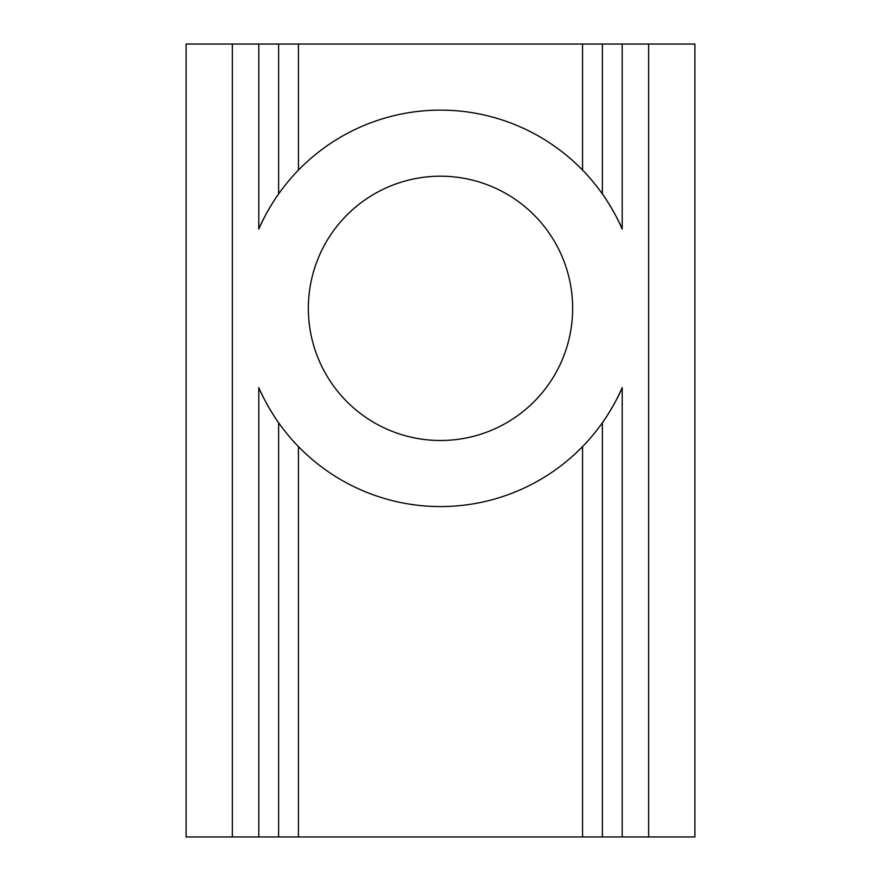 <?xml version="1.0" encoding="UTF-8"?>
<svg xmlns="http://www.w3.org/2000/svg" width="881" height="881" viewBox="0 0 881 881"><rect width="100%" height="100%" fill="white"/><g stroke="black" fill="none" stroke-linecap="round" stroke-linejoin="round"><path stroke-width="1.32" d="M258.794 836.95L258.794 387.574C264.289 401.296 276.557 420.215 278.616 422.748L278.616 836.95L186.111 836.95L186.111 44.05L298.439 44.05L298.439 170.11C289.585 178.865 279.607 192.377 278.616 193.952L278.616 44.05M308.35 308.35A132.15 132.15 0 0 1 440.5 176.2A132.15 132.15 0 0 1 572.65 308.35A132.15 132.15 0 0 1 440.5 440.5A132.15 132.15 0 0 1 308.35 308.35M278.616 422.748C279.585 424.301 289.585 437.835 298.439 446.59A198.225 198.225 0 0 0 582.561 446.59C591.415 437.835 601.393 424.323 602.384 422.748L602.384 836.95L278.616 836.95M582.561 170.11L582.561 44.05L602.384 44.05L602.384 193.952C601.415 192.399 591.415 178.865 582.561 170.11A198.225 198.225 0 0 0 298.439 170.11M648.636 836.95L648.636 44.05L694.889 44.05L694.889 836.95L602.384 836.95M600.159 425.831A198.225 198.225 0 0 0 622.206 387.574C616.821 401.108 604.465 420.182 602.384 422.748M582.561 44.05L298.439 44.05M258.794 387.574A198.225 198.225 0 0 0 280.83 425.82M648.636 44.05L622.206 44.05L622.206 229.126A198.225 198.225 0 0 0 600.17 190.88M280.841 190.869A198.225 198.225 0 0 0 258.794 229.126C264.179 215.592 276.535 196.518 278.616 193.952M602.384 44.05L622.206 44.05M602.384 193.952C604.443 196.485 616.711 215.405 622.206 229.126M582.561 836.95L582.561 446.59M298.439 446.59L298.439 836.95M622.206 387.574L622.206 836.95M258.794 229.126L258.794 44.05M232.364 836.95L232.364 44.05"/></g></svg>
